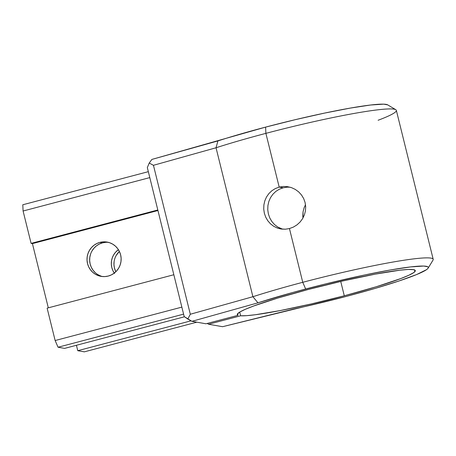 <?xml version="1.0" encoding="UTF-8"?>
<svg xmlns="http://www.w3.org/2000/svg" width="456" height="456" viewBox="0 0 456 456"><rect width="100%" height="100%" fill="white"/><g stroke="black" fill="none" stroke-linecap="round" stroke-linejoin="round"><path stroke-width="0.68" d="M105.849 242.313L102.537 242.843L99.91 242.381A17.402 17.054 100 0 1 107.086 242.073A17.402 17.054 100 0 1 121.136 258.495A17.402 17.054 100 0 1 108.243 276.057L111.395 274.882L114.262 273.104L116.736 270.796L118.725 268.037L120.156 264.942L120.965 261.63L121.125 258.221L120.629 254.853L119.495 251.655L117.773 248.742L115.522 246.234L112.837 244.228L109.81 242.791L106.561 241.993L103.221 241.851L99.91 242.381L96.763 243.555L93.896 245.334L91.422 247.642L89.433 250.395L88.002 253.49L87.193 256.802L87.033 260.211L87.529 263.579L88.663 266.783L90.385 269.69L92.636 272.198L95.321 274.21L98.348 275.641L101.597 276.444L104.937 276.581L108.243 276.057A17.402 17.054 100 0 1 101.072 276.359A17.402 17.054 100 0 1 87.022 259.943A17.402 17.054 100 0 1 99.91 242.381L102.537 242.843A17.402 17.054 -80 0 0 89.638 259.72A17.402 17.054 -80 0 0 102.395 276.535M116.269 255.343L119.398 251.45A16.735 16.399 -80 0 0 115.841 271.736L114.439 268.02L113.966 264.782L114.12 261.505M114.296 273.076A16.735 16.399 100 0 1 118.406 249.666L115.556 252.236L113.641 254.881L112.267 257.857L111.492 261.049L111.338 264.32L111.811 267.558L112.9 270.636L114.559 273.435M304.129 207.719L305.514 204.733L304.129 207.719L303.052 211.778L304.129 207.719M302.795 215.967L303.052 211.778L302.978 217.985L302.795 215.967M281.352 228.764L277.727 227.014L274.523 224.569L271.839 221.508L269.764 217.928L268.39 213.989L267.757 209.817L267.906 205.616L268.823 201.523L270.476 197.71L272.819 194.319L275.789 191.452L279.254 189.257L283.13 187.798L279.192 187.108L283.279 186.464L287.44 186.641L291.504 187.644L295.283 189.411L298.674 191.896L301.502 194.98L303.679 198.571L305.087 202.521L305.685 206.665L305.446 210.866L304.386 214.918L302.556 218.709L300.042 222.083L296.936 224.911L293.356 227.099L289.446 228.553L285.382 229.208L281.301 229.043L277.39 228.068L273.737 226.313L270.522 223.867L267.815 220.795L265.734 217.216L264.36 213.283L263.733 209.11L263.887 204.921L264.816 200.822L266.492 197.009L268.852 193.618L271.839 190.756L275.31 188.567L279.192 187.108L265.888 133.357A111.788 9.16 166.1 0 0 216.041 147.767L252.903 296.713L190.312 314.247L153.45 165.3L216.041 147.767L252.903 296.713A111.788 9.16 -13.9 0 1 302.75 282.304L289.446 228.553L302.75 282.304A111.788 9.16 166.1 0 0 252.903 296.713L257.971 302.83A105.091 8.613 -13.9 0 1 305.662 289.013L302.75 282.304L305.662 289.013A105.091 8.613 -13.9 0 1 428.127 268.156L433.012 260.12A111.788 9.16 166.1 0 0 302.75 282.304A111.788 9.16 -13.9 0 1 433.2 259.299L396.338 110.352A111.788 9.16 166.1 0 0 265.888 133.357L265.597 127.116A105.091 8.613 166.1 0 0 217.905 140.932L151.882 159.423L265.597 127.116L295.494 119.62L324.592 113.088L350.385 108.072L370.654 105.005L383.65 104.156L387.725 104.886A105.091 8.613 166.1 0 0 265.597 127.116L265.888 133.357L279.192 187.108L283.279 186.464L287.44 186.641L291.504 187.644L295.283 189.411L298.674 191.896L301.502 194.98L303.679 198.571L305.087 202.521L305.685 206.665L305.446 210.866L304.386 214.918L302.556 218.709L300.042 222.083L296.936 224.911L293.356 227.099L289.446 228.553L285.382 229.208L280.685 228.94L277.39 228.068L273.737 226.313L270.522 223.867L267.815 220.795L265.734 217.216L264.36 213.283L263.733 209.11L263.887 204.921L264.816 200.822L266.492 197.009L268.852 193.618L271.839 190.756L275.31 188.567L279.192 187.108L283.13 187.798L279.254 189.257L275.789 191.452L272.819 194.319L270.476 197.71L268.823 201.523L267.906 205.616L267.757 209.817L268.39 213.989L269.764 217.928L271.839 221.508L274.523 224.569L277.727 227.014L282.686 229.191M428.127 268.156A105.091 8.613 -13.9 0 1 346.913 296.246L375.031 288.443L398.954 280.999L416.619 274.558L426.508 269.673L427.905 268.47L428.321 267.495L427.762 266.766L423.715 266.053L410.719 266.902L390.45 269.969L364.657 274.985L325.555 283.94L292.644 292.524L257.971 302.83L252.903 296.713L190.312 314.247L187.804 319.046L184.19 316.561L191.947 321.326L257.971 302.83L191.947 321.326L205.952 323.783L238.009 315.33A91.707 7.513 -13.9 0 1 237.268 314.663A91.707 7.513 -13.9 0 1 308.29 289.474L277.647 298.099L253.741 305.97L245.402 309.271L239.885 311.989L237.394 314.036L238.009 315.33L237.61 313.722L238.009 315.33L205.952 323.783L191.947 321.326L187.804 319.046L190.312 314.247L153.45 165.3L149.203 163.06L147.328 167.614L184.19 316.561L147.328 167.614L149.203 163.06L151.882 159.423L149.203 163.06L153.45 165.3L216.041 147.767L217.905 140.932L216.041 147.767A111.788 9.16 -13.9 0 1 265.888 133.357A111.788 9.16 -13.9 0 1 395.791 109.714A111.788 9.16 -13.9 0 1 378.104 120.264M344.286 295.79L340.735 281.443L344.286 295.79L376.285 286.75L400.676 278.605L408.793 275.27L413.74 272.597L415.325 270.699L413.489 269.638L408.302 269.467L399.963 270.18L375.225 274.141L343.032 280.913L308.29 289.474A91.707 7.513 -13.9 0 1 415.308 270.602A91.707 7.513 -13.9 0 1 344.286 295.79A91.707 7.513 -13.9 0 1 240.637 315.791L246.656 315.66L255.463 314.725L280.104 310.593L311.146 303.975L344.286 295.79M283.13 187.798L287.229 187.154L283.13 187.798M22.8 204.761L23.091 211.008L31.105 243.39L32.416 243.618L48.307 307.834L32.416 243.618L157.947 210.524L32.416 243.618L31.105 243.39L23.091 211.008L149.802 177.601L23.091 211.008L22.8 204.761L148.331 171.667L22.8 204.761M47.128 308.148L55.142 340.529L58.06 347.233L64.627 348.384L184.503 316.777L64.627 348.384L58.06 347.233L183.586 314.138L58.06 347.233L55.142 340.529L47.128 308.148L173.839 274.74L47.128 308.148M208.58 324.244L222.579 326.701L208.58 324.244L240.637 315.791L239.719 312.092L240.637 315.791L208.58 324.244L207.246 323.441L208.58 324.244M346.913 296.246L222.579 326.701L293.561 309.071A105.091 8.613 -13.9 0 0 346.913 296.246M76.426 345.277L77.765 350.692L84.331 351.844L77.765 350.692L191.041 320.825L77.765 350.692L76.426 345.277M157.81 209.982L31.105 243.39L157.81 209.982M196.832 322.181L84.331 351.844L196.832 322.181M181.853 307.122L55.142 340.529L181.853 307.122M108.391 242.358A17.402 17.054 -80 0 0 102.537 242.843L99.391 244.017L96.524 245.79L94.05 248.104L92.061 250.857M90.63 253.952L89.821 257.264L89.661 260.672L90.157 264.041L91.285 267.245L93.013 270.151L95.264 272.659M97.949 274.672L100.975 276.102M290.05 187.188L287.229 187.154M395.791 109.714L387.725 104.886"/></g></svg>
